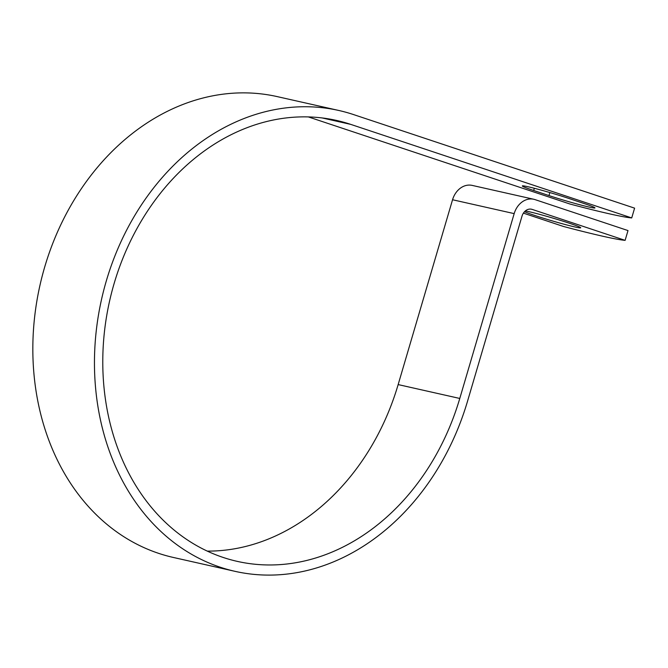<?xml version="1.0" encoding="UTF-8"?>
<svg xmlns="http://www.w3.org/2000/svg" width="668" height="668" viewBox="0 0 668 668"><rect width="100%" height="100%" fill="white"/><g stroke="black" fill="none" stroke-linecap="round" stroke-linejoin="round"><path stroke-width="1" d="M589.143 207.08A29.885 1.428 16.4 0 1 548.979 195.574L533.69 190.489A29.885 1.428 16.4 0 1 522.334 185.946A29.885 1.428 16.4 0 1 538.433 189.353A29.885 1.428 16.4 0 1 568.326 198.279L583.615 203.373A29.885 1.428 16.4 0 1 594.963 207.907A29.885 1.428 16.4 0 1 589.143 207.08M524.539 211.689A29.885 1.428 -163.6 0 0 546.875 219.288A29.885 1.428 -163.6 0 0 574.906 226.953A29.885 1.428 -163.6 0 0 580.717 227.78A29.885 1.428 -163.6 0 0 561.379 220.674A29.885 1.428 -163.6 0 0 529.198 211.739A29.885 1.428 -163.6 0 0 525.307 210.954M308.34 116.917L570.096 204.066A132.94 6.354 -163.6 0 0 631.719 217.927L350.7 124.373A225.993 181.813 -77.3 0 0 336.589 120.44A225.993 181.813 -77.3 0 0 109.594 301.001A225.993 181.813 -77.3 0 0 237.349 561.396A225.993 181.813 -77.3 0 0 459.776 398.454L514.176 213.618A19.906 16.015 102.7 0 1 533.774 199.264A19.906 16.015 102.7 0 1 535.018 199.607L628.004 230.569L625.123 240.346L532.137 209.393A9.703 7.799 102.7 0 0 531.528 209.226A9.703 7.799 102.7 0 0 521.984 216.215L467.583 401.05A236.205 190.029 -77.3 0 1 235.103 571.357A236.205 190.029 -77.3 0 1 101.578 299.197A236.205 190.029 -77.3 0 1 338.835 110.479A236.205 190.029 -77.3 0 1 353.581 114.587L634.6 208.149L631.719 217.927M523.403 213.134L563.5 226.477A132.94 6.354 -163.6 0 0 625.123 240.346M533.774 199.264L472.151 185.395A19.906 16.015 102.7 0 0 452.553 199.749L398.153 384.584A225.993 181.813 -77.3 0 1 207.289 551.108M235.103 571.357L173.48 557.488A236.205 190.029 -77.3 0 1 39.955 285.328A236.205 190.029 -77.3 0 1 277.212 96.609L338.835 110.479M548.979 195.574L549.864 192.559M322.151 117.944L350.7 124.373M530.91 209.117L532.137 209.393M398.153 384.584L459.776 398.454M452.553 199.749L514.176 213.618M533.69 190.489L534.342 188.276"/></g></svg>
